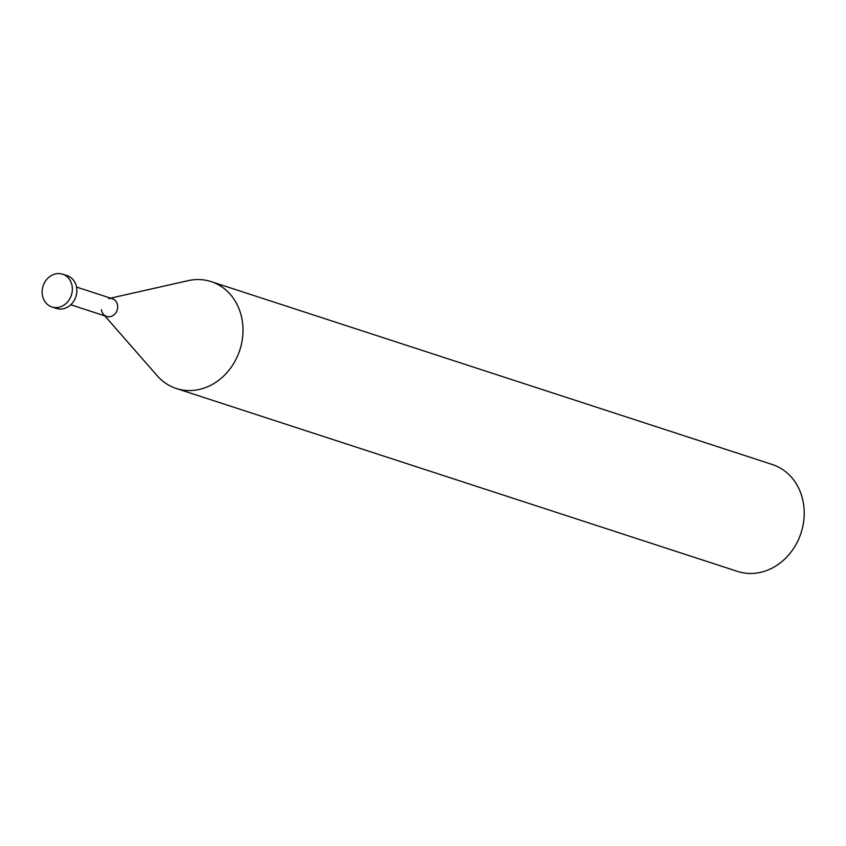 <?xml version="1.0" encoding="UTF-8"?>
<svg xmlns="http://www.w3.org/2000/svg" width="846" height="846" viewBox="0 0 846 846"><rect width="100%" height="100%" fill="white"/><g stroke="black" fill="none" stroke-linecap="round" stroke-linejoin="round"><path stroke-width="1.27" d="M211.14 281.612L772.356 464.528A56.206 48.476 108.1 0 1 803.7 505.199A56.206 48.476 108.1 0 1 737.522 571.41L176.306 388.494A56.206 48.476 -71.9 0 0 242.485 322.284A56.206 48.476 -71.9 0 0 211.14 281.612A56.206 48.476 -71.9 0 0 188.172 280.65L110.572 298.152M104.798 315.865L157.176 375.73A56.206 48.476 -71.9 0 0 176.306 388.494M108.616 298.585A9.317 8.037 108.1 0 1 117.615 305.491A9.317 8.037 108.1 0 1 113.015 315.558A9.317 8.037 108.1 0 1 103.476 314.352A9.317 8.037 108.1 0 1 101.446 309.731M76.542 287.058L112.423 298.754A9.317 8.037 108.1 0 1 117.615 305.491A9.317 8.037 108.1 0 1 106.649 316.467L70.768 304.772M62.593 274.178L67.098 275.648A17.237 14.868 108.1 0 1 76.711 288.126A17.237 14.868 108.1 0 1 56.418 308.43L51.913 306.961A17.237 14.868 -71.9 0 0 72.206 286.657A17.237 14.868 -71.9 0 0 62.593 274.178A17.237 14.868 -71.9 0 0 42.3 294.482A17.237 14.868 -71.9 0 0 51.913 306.961"/></g></svg>
